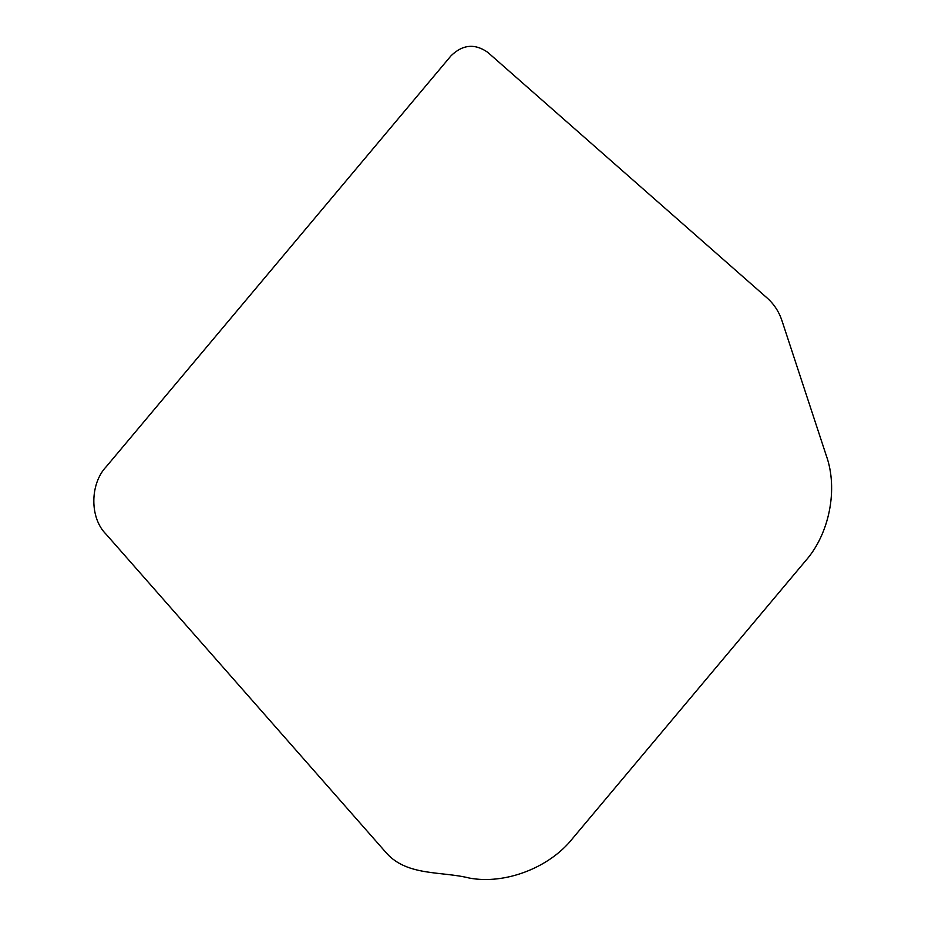 <?xml version="1.0" encoding="UTF-8"?>
<svg xmlns="http://www.w3.org/2000/svg" width="925" height="925" viewBox="0 0 925 925"><rect width="100%" height="100%" fill="white"/><g stroke="black" fill="none" stroke-linecap="round" stroke-linejoin="round"><path stroke-width="1.39" d="M451.053 55.766C462.685 44.458 474.93 43.325 487.764 52.343L767.079 297.942C773.994 304.094 778.942 311.632 781.926 320.57L826.256 455.516C838.327 488.943 829.471 533.933 805.49 560.92L572.471 838.617C549.438 867.777 505.062 884.763 469.38 878.068C441.861 871.107 407.636 876.287 386.847 853.497L105.993 534.118C89.632 517.942 89.806 483.891 106.329 466.593L451.053 55.766"/></g></svg>
